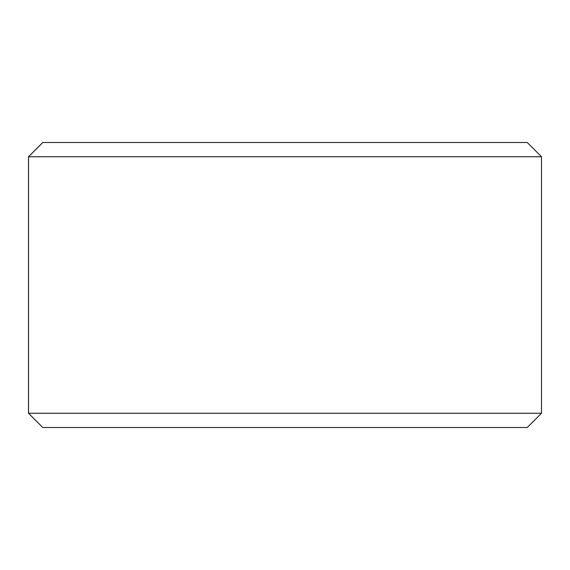 <?xml version="1.0" encoding="UTF-8"?>
<svg xmlns="http://www.w3.org/2000/svg" width="570" height="570" viewBox="0 0 570 570"><rect width="100%" height="100%" fill="white"/><g stroke="black" fill="none" stroke-linecap="round" stroke-linejoin="round"><path stroke-width="0.85" d="M42.786 427.5L527.25 427.5L541.5 413.25L541.5 156.75L527.25 142.5L42.75 142.5L28.5 156.75L28.5 413.25L42.75 427.5L28.536 413.25L28.536 156.75L42.786 142.5M541.5 156.75L28.536 156.75M541.5 413.25L28.536 413.25"/></g></svg>
